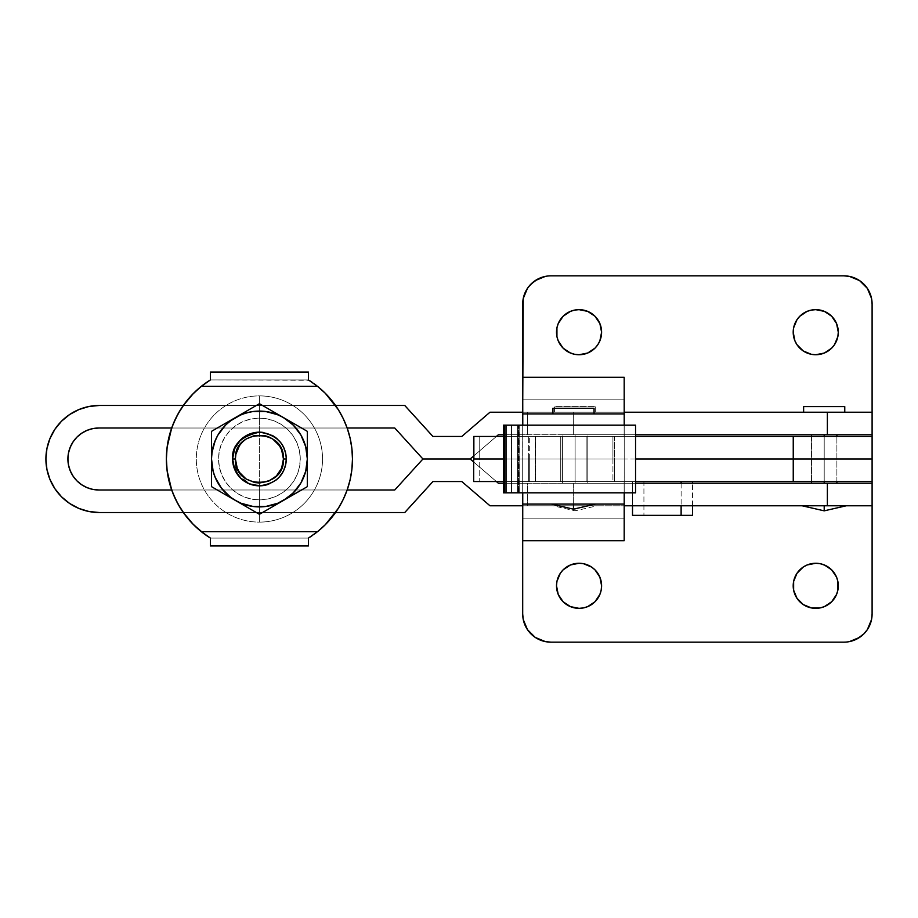 <?xml version="1.0" encoding="UTF-8"?>
<svg xmlns="http://www.w3.org/2000/svg" width="918" height="918" viewBox="0 0 918 918"><rect width="100%" height="100%" fill="white"/><g stroke="black" fill="none" stroke-linecap="round" stroke-linejoin="round"><path stroke-width="0.69" stroke-dasharray="4.59 3.44" d="M522.698 413.915L522.698 436.463L522.698 413.915L624.137 413.915L522.698 413.915L624.137 413.915L624.137 436.463L522.698 436.463L522.698 413.915L624.137 413.915L624.148 377.287L522.709 377.287L624.183 377.287L624.137 436.463L522.698 436.463L522.709 412.228L522.698 436.463L586.097 436.463L586.097 481.537L560.737 481.537L586.097 481.537L560.737 481.537L560.737 436.463L560.737 481.537L586.097 481.537L586.097 436.463L560.737 436.463L624.148 436.463L624.183 399.823L624.217 459L624.217 425.183L624.217 436.463L522.778 436.463L522.778 425.183L522.778 436.463L624.217 436.463L522.778 436.463L624.217 436.463L624.206 481.537L522.755 481.537L522.755 492.817L522.755 481.537L624.206 481.537L624.183 518.177L624.148 481.537L624.137 504.085L522.698 504.085L522.698 505.772L522.698 481.537L522.698 504.085L522.698 481.537L624.148 481.537L624.137 504.085L522.698 504.085L573.406 504.085L573.417 509.157L573.417 504.085C544.89 504.085 544.89 504.085 573.417 504.085C544.89 504.085 544.89 504.085 573.417 504.085L624.137 504.085L624.148 540.713L522.709 540.713L624.148 540.713L624.137 504.085L522.698 504.085L522.698 481.537L522.698 504.085M560.795 436.463L560.795 481.537L586.154 481.537L586.154 436.463L560.795 436.463L586.154 436.463L561.047 436.463L586.154 436.463L586.154 481.537L560.795 481.537L586.154 481.537L560.795 481.537L560.795 436.463L586.154 436.463L586.154 481.537L560.795 481.537L560.795 436.463L560.795 481.537L586.154 481.537L560.795 481.537L586.154 481.537L586.154 436.463L560.795 436.463M573.475 504.085L573.475 509.157L573.475 504.085C544.959 504.085 544.959 504.085 573.475 504.085C544.959 504.085 544.959 504.085 573.475 504.085L595.587 504.085L573.475 504.085M552.911 413.915L594.049 413.915L552.911 413.915M506.495 492.817L506.495 425.183L504.59 425.183L504.59 492.817L506.495 492.817L506.484 425.183L504.579 425.183L504.579 492.817L517.557 492.817L517.557 425.183L506.484 425.183L506.484 492.817L506.495 425.183L517.557 425.183L517.557 492.817L517.557 425.183L518.509 425.183L517.557 425.183L517.557 492.817L518.509 492.817L504.59 492.817L504.59 425.183L506.495 425.183L506.495 492.817L517.58 492.817L517.58 425.183L506.495 425.183L506.495 492.817L517.557 492.817L517.58 425.183L517.58 492.817L505.359 492.817L505.359 425.183L518.532 425.183L517.58 425.183L517.58 492.817L519.244 492.817L518.991 425.183L511.51 425.183L635.554 425.183L635.485 492.817L635.485 425.183L511.51 425.183L511.51 492.817L511.51 425.183L511.533 492.817L511.533 425.183L519.244 425.183L518.291 425.183L518.291 492.817L506.472 492.817L506.472 425.183L518.291 425.183L518.291 492.817L504.579 492.817L504.579 425.183L506.472 425.183L506.472 492.817L504.579 492.817L517.58 492.817L506.495 492.817M593.992 413.915L593.992 408.281L552.843 408.281L552.843 413.915L593.992 413.915L552.843 413.915L552.843 408.281L593.992 408.281L552.843 408.281L593.992 408.281L593.992 413.915L552.843 413.915L593.992 413.915M522.778 459L522.778 436.463L522.767 481.537L522.767 436.463L522.778 459L624.217 459L522.778 459L624.217 459L624.206 481.537L522.767 481.537L624.194 481.537L624.183 518.177L522.709 518.177L624.148 518.177L624.148 481.537L522.698 481.537L522.698 505.772L522.698 481.537L872.1 481.537L522.698 481.537L528.676 481.537L522.698 481.537L522.698 459L528.676 459L528.676 436.463L635.554 436.463L522.698 436.463L624.148 436.463L624.148 399.823L522.709 399.823L624.183 399.823L522.744 399.823L624.183 399.823L624.194 436.463L522.755 436.463L624.206 436.463L522.755 436.463L522.755 425.183L522.755 436.463L624.206 436.463L624.217 459L522.778 459L522.778 481.537L522.778 459L624.217 459L522.778 459M522.778 492.817L522.778 481.537L522.778 492.817M522.755 504.085L624.206 504.085L522.755 504.085M573.417 436.463L586.097 436.463L586.097 481.537L560.737 481.537L560.737 436.463L573.417 436.463M573.417 504.085L595.53 504.085L573.417 504.085L573.417 509.157L573.417 504.085L595.53 504.085L573.417 504.085M624.217 492.817L624.217 459L624.217 481.537L522.778 481.537L624.217 481.537L522.778 481.537L624.217 481.537L624.217 492.817M635.554 492.817L511.51 492.817L518.991 492.817L519.186 425.183L504.579 425.183L518.532 425.183L505.359 425.183L505.359 492.817L503.466 492.817L635.554 492.817M552.911 408.281L594.049 408.281L552.911 408.281M562.424 436.463L587.784 436.463L587.784 481.537L562.424 481.537L562.424 436.463L562.424 481.537L587.784 481.537L562.424 481.537L587.784 481.537L587.784 436.463L562.424 436.463M473.677 481.537L529.319 481.537L529.319 459L535.664 459L535.378 436.463L535.343 459L535.378 436.463L535.343 459L503.466 459L614.555 459L614.555 481.537L535.664 481.537L535.664 459L614.555 459L614.555 481.537L612.926 481.537L612.926 436.463L503.466 436.463L614.555 436.463L479.735 436.463L479.735 481.537L473.677 481.537L473.677 459L479.735 459L479.735 481.537L614.555 481.537L535.343 481.537L612.926 481.537L612.926 459L535.343 459L535.343 481.537L535.664 459L473.677 459L473.677 436.463L479.735 436.463L473.677 436.463M529.319 481.537L535.378 481.537L535.378 436.463L479.735 436.463L479.735 459L529.319 459L529.319 481.537M529.319 459L529.319 436.463L529.319 459M614.555 436.463L614.555 459L535.664 459L535.664 436.463L614.555 436.463L614.555 459L612.926 459L612.926 436.463L614.555 436.463L614.555 481.537M575.104 483.235L575.104 434.765L575.104 483.235L587.784 483.235L562.424 483.235L575.104 483.235L562.424 483.235L575.104 483.235L575.104 434.765L587.784 434.765L562.424 434.765L575.104 434.765L575.104 483.235M824.203 483.235L824.203 434.765L836.883 434.765L811.523 434.765L824.203 434.765L824.203 483.235L836.883 483.235L824.203 483.235M824.203 436.463L824.203 481.537L824.203 436.463L811.523 436.463L836.883 436.463L836.883 481.537L811.523 481.537L811.523 436.463L824.203 436.463M824.203 505.772L824.203 510.844L824.203 505.772C795.676 505.772 795.676 505.772 824.203 505.772C795.676 505.772 795.676 505.772 824.203 505.772L802.091 505.772L824.203 505.772M595.679 412.228L595.679 406.594L554.541 406.594L554.541 412.228L595.679 412.228L554.541 412.228L595.277 412.228L554.541 412.228L554.541 406.594L595.679 406.594L554.541 406.594L595.679 406.594L595.679 412.228M597.216 505.772L575.104 505.772L597.216 505.772L575.104 510.844L575.104 505.772C546.589 505.772 546.589 505.772 575.104 505.772C546.589 505.772 546.589 505.772 575.104 505.772L597.216 505.772L553.003 505.772L575.104 505.772L575.104 510.844L553.003 505.772M99.465 512.542L89.023 511.51L78.982 508.457L69.722 503.512L61.609 496.856L54.954 488.743L50.008 479.483L46.956 469.442L45.934 459A53.542 53.542 -90 0 0 99.465 512.542L404.758 512.542L99.465 512.542M45.9 459L46.956 448.558L50.008 438.517L54.954 429.257L61.609 421.144L69.722 414.488L78.982 409.543L89.023 406.49L99.465 405.458L404.758 405.458L99.465 405.458A53.542 53.542 -90 0 0 45.934 459L45.9 459M871.262 505.772L827.405 505.772L827.405 483.235L872.1 483.235L872.1 505.772L573.348 505.772L573.348 483.235L827.405 483.235L827.405 505.772L527.414 505.772L527.414 483.235L573.348 483.235L573.348 505.772L561.093 505.772L573.302 505.772L573.302 483.235L527.38 483.235L527.38 505.772L624.194 505.772L573.302 505.772L573.302 483.235L561.047 483.235L871.262 483.235M871.262 434.765L827.405 434.765L827.405 412.228L872.1 412.228L872.1 434.765L573.348 434.765L573.348 412.228L827.405 412.228L827.405 434.765L527.414 434.765L527.414 412.228L573.348 412.228L573.348 434.765L561.093 434.765L573.302 434.765L573.302 412.228L527.38 412.228L527.38 434.765L635.554 434.765L573.302 434.765L573.302 412.228L561.047 412.228L871.262 412.228M98.892 428.006L394.786 428.006L422.957 459L394.786 489.994L98.892 489.994L394.786 489.994L422.957 459L394.786 428.006L98.915 428.006L92.867 428.603M803.629 412.228L844.767 412.228L803.629 412.228M803.629 406.594L844.767 406.594L803.629 406.594M171.689 489.994L178.126 504.257L183.325 512.542A93.039 93.039 -90 0 1 171.689 489.994L347.153 489.994L171.689 489.994A93.039 93.039 90 0 0 183.325 512.542L335.518 512.542L183.325 512.542L175.556 499.3L171.574 489.673M347.153 428.006L171.689 428.006L347.153 428.006M624.194 412.228L573.302 412.228L624.194 412.228M635.554 483.235L573.302 483.235L635.554 483.235M432.94 436.463L461.834 436.463L490.005 412.228L527.414 412.228L527.414 434.765L498.336 434.765L527.414 434.765L527.38 412.228L522.744 412.228L561.093 412.228L489.971 412.228L461.834 436.463L432.94 436.463M496.397 436.463L473.677 456.005L496.397 436.463M470.188 459L422.934 459L470.188 459M92.867 489.397L98.915 489.994M473.677 461.995L496.397 481.537L473.677 461.995M498.371 483.235L527.414 483.235L527.414 505.772L490.005 505.772L461.834 481.537L432.906 481.537L461.834 481.537L489.971 505.772L527.414 505.772L527.38 483.235L503.466 483.235L561.093 483.235L498.336 483.235M522.744 505.772L561.047 505.772L522.744 505.772M496.374 481.537L473.677 462.029L496.374 481.537M473.677 455.971L496.374 436.463L473.677 455.971M503.466 434.765L561.047 434.765L503.466 434.765M335.518 405.458L183.325 405.458A93.039 93.039 90 0 0 171.689 428.006A93.039 93.039 -90 0 1 183.325 405.458L335.518 405.458M844.767 412.228L804.019 412.228L844.767 412.228M824.203 434.765L811.523 434.765L824.203 434.765M575.104 434.765L562.424 434.765L575.104 434.765M574.645 563.698L579.051 563.262A22.537 22.537 0 0 0 556.515 585.799A22.537 22.537 0 0 0 579.051 608.347L570.422 606.626L563.113 601.738L558.224 594.428L556.939 590.182M811.34 563.698L815.746 563.262A22.537 22.537 0 0 0 793.198 585.799A22.537 22.537 0 0 0 815.746 608.347L807.117 606.626L803.216 604.537L796.996 598.318L793.634 590.194L793.634 581.404L796.996 573.28L803.216 567.06L807.129 564.972M583.458 354.302L579.051 354.738A22.537 22.537 0 0 0 601.6 332.201A22.537 22.537 0 0 0 579.051 309.653L587.681 311.374L594.99 316.262L599.879 323.572L601.164 327.806M820.153 354.302L815.746 354.738A22.537 22.537 0 0 0 838.283 332.201A22.537 22.537 0 0 0 815.746 309.653L824.375 311.374L831.685 316.262L836.573 323.572L837.859 327.818M859.581 637.402L867.349 629.633L871.561 619.478L872.1 613.981L872.1 436.463L522.698 436.463L528.676 436.463L528.676 459L522.698 459L522.698 481.537M586.097 436.463L560.737 436.463L560.737 481.537L586.097 481.537L560.737 481.537L586.097 481.537L586.097 436.463M836.883 436.463L811.523 436.463L811.523 481.537L836.883 481.537L811.523 481.537L836.883 481.537L836.883 436.463L836.883 481.537M522.698 436.463L522.698 412.228L522.698 436.463L872.1 436.463M538.407 639.249L545.372 641.613L550.869 642.152A28.183 28.183 0 0 1 522.698 613.981L522.698 304.019L522.698 613.981L523.237 619.478L527.448 629.633L535.217 637.402M843.917 642.152L550.869 642.152L843.917 642.152A28.183 28.183 0 0 0 872.1 613.981L872.1 304.019L871.561 298.522L867.349 288.367L859.581 280.598M849.414 641.613L857.205 638.825M872.1 434.765L872.1 412.228L872.1 434.765M856.391 278.751L849.414 276.387M872.1 304.019A28.183 28.183 0 0 0 843.917 275.848L550.869 275.848A28.183 28.183 0 0 0 522.698 304.019L523.237 298.522L527.448 288.367L535.217 280.598M545.372 276.387L537.592 279.175M579.051 309.653A22.537 22.537 0 0 0 556.515 332.201A22.537 22.537 0 0 0 579.051 354.738L574.645 354.302M570.422 353.028L563.113 348.14L558.224 340.83L556.939 336.596L556.939 327.806L558.224 323.572L563.113 316.262L570.422 311.374L574.657 310.089M601.6 332.201L599.879 340.83L597.79 344.72L594.99 348.14L587.669 353.028M815.746 309.653A22.537 22.537 0 0 0 793.198 332.201A22.537 22.537 0 0 0 815.746 354.738L811.34 354.302M803.216 350.94L796.996 344.72L794.919 340.83L793.198 332.201L793.634 327.806L796.996 319.682L799.808 316.262L807.117 311.374L811.351 310.089M838.283 332.201L837.859 336.596L834.485 344.72L831.685 348.14L824.375 353.028M556.515 585.799L556.939 581.404L560.313 573.28L563.113 569.86L570.422 564.972M579.051 608.347A22.537 22.537 0 0 0 601.6 585.799A22.537 22.537 0 0 0 579.051 563.262L583.458 563.698M591.571 567.06L594.99 569.86L599.879 577.17L601.6 585.799L601.164 590.194L599.879 594.428L594.99 601.738L587.681 606.626L583.446 607.911M815.746 608.347A22.537 22.537 0 0 0 838.283 585.799A22.537 22.537 0 0 0 815.746 563.262L820.153 563.698M824.375 564.972L831.685 569.86L836.573 577.17L837.859 581.404L837.859 590.194L836.573 594.428L831.685 601.738L824.375 606.626L820.141 607.911M872.1 505.772L872.1 483.235M635.554 459L528.676 459L635.554 459M843.917 275.848L550.869 275.848M635.554 481.537L528.676 481.537L528.676 459L528.676 481.537L635.554 481.537M643.92 481.537L692.528 481.537L632.513 481.537L692.528 481.537L643.92 481.537L643.92 515.354L643.92 481.537M681.122 483.235L681.122 505.772L681.122 483.235M632.513 505.772L632.513 481.537L632.513 505.772M632.513 515.354L692.528 515.354L632.513 515.354M692.528 505.772L692.528 483.235L692.528 505.772M259.576 485.84L259.415 485.84A26.84 26.84 90 0 0 259.427 485.84L259.415 485.84A26.84 26.84 90 0 0 259.427 485.84A26.84 26.84 -90 0 1 259.415 485.84L259.484 485.84A26.84 26.84 -90 0 1 259.415 485.84L259.415 522.112A63.112 63.112 90 0 0 322.539 459A63.112 63.112 90 0 0 259.415 395.887L259.415 432.16A26.84 26.84 -90 0 1 281.378 443.566A26.84 26.84 90 0 0 259.415 432.16L259.415 432.16A26.84 26.84 -90 0 1 281.16 443.268M286.095 456.028A26.84 26.84 -90 0 1 285.923 463.211A26.84 26.84 90 0 0 286.095 456.028M280.793 475.226A26.84 26.84 -90 0 1 278.074 478.301A26.84 26.84 90 0 0 280.793 475.226M276.41 479.77A26.84 26.84 -90 0 1 266.702 484.83A26.84 26.84 90 0 0 276.41 479.77M280.965 442.992A26.84 26.84 90 0 0 259.415 432.16L259.415 395.887A63.112 63.112 90 0 0 196.303 459A63.112 63.112 90 0 0 259.415 522.112L259.415 499.862A40.862 40.862 90 0 0 300.278 459A40.862 40.862 90 0 0 259.415 418.138L259.415 395.887A63.112 63.112 -90 0 1 322.539 459A63.112 63.112 -90 0 1 259.415 522.112A63.112 63.112 -90 0 1 196.303 459A63.112 63.112 -90 0 1 259.415 395.887L259.415 418.138L267.39 418.929L275.056 421.247L282.113 425.023L288.309 430.106L293.393 436.302L297.168 443.36L299.486 451.025L300.278 459L299.486 466.975L297.168 474.64L293.393 481.698L288.309 487.894L282.113 492.977L275.056 496.753L267.39 499.071L259.415 499.862L251.44 499.071L243.775 496.753L236.718 492.977L230.521 487.894L225.449 481.698L221.674 474.64L219.345 466.975L218.553 459L219.345 451.025L221.674 443.36L225.449 436.302L230.521 430.106L236.718 425.023L243.775 421.247L251.44 418.929L259.415 418.138A40.862 40.862 90 0 0 218.553 459A40.862 40.862 90 0 0 259.415 499.862L259.415 522.112L259.415 485.84L249.145 483.797L240.447 477.98L234.629 469.27L232.575 459L234.629 448.73L240.447 440.02L249.145 434.203L259.427 432.16A26.84 26.84 -90 0 1 273.553 436.176M286.129 456.349A26.84 26.84 -90 0 1 285.991 462.798M280.621 475.455A26.84 26.84 -90 0 1 278.234 478.14L278.395 477.98A26.84 26.84 90 0 0 280.472 475.65M276.238 479.919A26.84 26.84 -90 0 1 267.127 484.704M267.494 484.601A26.84 26.84 90 0 0 276.1 480.034M286.037 462.42A26.84 26.84 90 0 0 286.152 456.636M276.41 438.219A26.84 26.84 -90 0 1 280.483 442.361M286.209 457.325A26.84 26.84 -90 0 1 286.141 461.49M280.105 476.109A26.84 26.84 -90 0 1 278.624 477.75L280.013 476.212M275.802 480.263A26.84 26.84 -90 0 1 268.331 484.314M272.543 435.591A26.84 26.84 90 0 0 259.427 432.16L259.496 432.16M268.802 484.153A26.84 26.84 90 0 0 275.641 480.389M278.762 477.612A26.84 26.84 90 0 0 279.887 476.362M286.198 460.939A26.84 26.84 90 0 0 286.232 457.703M280.197 442.006A26.84 26.84 90 0 0 277.339 439.011M309.079 380.316A93.039 93.039 90 0 0 308.437 379.914L210.406 379.914L308.437 379.914L308.437 372.042L308.437 379.914L308.437 372.042L210.406 372.042L308.437 372.042L210.406 372.042L308.437 372.042L210.406 372.042L308.437 372.042L308.437 379.914A93.039 93.039 -90 0 1 352.466 459A93.039 93.039 90 0 0 317.559 386.352L308.437 379.914L317.559 386.352L201.283 386.352L210.406 379.914L308.437 379.914L210.406 379.914L308.437 379.914L308.437 372.042L308.437 379.914L210.406 379.914L308.437 379.914L318.053 386.753L326.739 394.763L334.324 403.805L340.716 413.743L345.788 424.403L349.483 435.625L351.709 447.215L352.466 459L351.881 469.396L350.137 479.666L347.256 489.673L343.286 499.3L338.26 508.423L332.236 516.914L325.305 524.694L317.559 531.648L308.437 538.086L308.437 545.958L210.406 545.958L308.437 545.958L210.406 545.958L308.437 545.958L308.437 538.086L308.437 545.958L210.406 545.958L308.437 545.958L308.437 538.086L308.437 545.958L308.437 538.086L210.406 538.086L201.283 531.648L317.559 531.648L201.283 531.648M211.519 431.345L259.415 403.69L211.519 431.345L211.519 444.966L211.519 431.345L235.467 417.518L225.553 425.126L217.933 435.052L213.148 446.607L211.519 459L211.519 444.966L211.519 465.988L211.519 459L213.148 471.393L215.168 477.337L217.933 482.948L225.553 492.874L235.467 500.482L211.519 486.655L241.549 503.993L235.467 500.482L241.09 503.259L253.173 506.495L265.669 506.495L277.752 503.259L283.375 500.482L259.415 514.309L289.457 496.971L283.375 500.482L293.29 492.874L300.909 482.948L305.694 471.393L306.91 465.254L307.323 431.345L295.481 424.506L307.323 431.345L307.323 486.655L306.91 452.746L303.674 440.663L300.909 435.052L293.29 425.126L283.375 417.518L295.481 424.506L277.282 414.007L283.375 417.518L277.752 414.741L265.669 411.505L253.173 411.505L241.09 414.741L235.467 417.518L259.415 403.69L289.468 421.029L307.323 431.345L307.323 459A47.897 47.897 90 0 0 235.467 417.518A47.897 47.897 90 0 0 211.519 459L211.519 431.345L211.519 459A47.897 47.897 90 0 0 235.467 500.482L211.519 486.655L211.519 459L211.519 486.655L235.467 500.482A47.897 47.897 90 0 0 283.375 500.482L259.415 514.309L235.467 500.482L259.415 514.309L283.375 500.482A47.897 47.897 90 0 0 307.323 459L307.323 486.655L283.375 500.482L307.323 486.655L307.323 459A47.897 47.897 -90 0 1 235.467 500.482A47.897 47.897 -90 0 1 235.467 417.518L211.519 431.345M280.908 442.924L274.333 436.681L264.659 432.676L274.333 436.681L281.734 444.094L285.75 453.767L286.003 462.706M286.06 462.293L286.255 459L285.75 464.233L281.734 473.906L285.739 464.233L284.224 469.27L278.395 477.98L280.403 475.742M280.564 475.535L274.333 481.319L267.758 484.509M241.56 413.995L235.467 417.518A47.897 47.897 -90 0 1 283.375 417.518L259.415 403.69L241.56 413.995M235.628 500.574A47.897 47.897 90 0 0 283.375 500.482L307.323 486.655L307.323 431.345L283.375 417.518A47.897 47.897 -90 0 1 307.323 459L307.323 431.345L289.468 421.029L307.323 431.345L307.323 459L305.694 446.607L300.909 435.052L297.421 429.842L288.585 420.995L277.752 414.741L271.82 412.733L265.669 411.505L253.173 411.505L241.09 414.741L230.257 420.995L225.553 425.126L217.933 435.052L213.148 446.607L211.519 459L213.148 471.393L215.168 477.337L221.422 488.158L230.257 497.005L241.09 503.259L247.022 505.267L253.173 506.495L265.669 506.495L277.752 503.259L288.585 497.005L293.29 492.874L300.909 482.948L305.694 471.393L307.323 459L305.694 471.393L303.674 477.337L297.432 488.158L288.585 497.005L283.375 500.482L277.752 503.259L265.681 506.495L253.173 506.495L241.09 503.259L230.257 497.005L225.553 492.874L217.933 482.948L213.148 471.393L211.519 459L213.148 446.607L217.933 435.052L225.553 425.126L235.467 417.518L247.022 412.733L259.427 411.103L271.82 412.733L283.375 417.518L293.29 425.126L300.909 435.052L305.694 446.607L307.323 459L307.323 486.655L283.375 500.482A47.897 47.897 90 0 0 259.427 411.103A47.897 47.897 90 0 0 235.628 417.426M210.406 538.086L308.437 538.086L317.559 531.648A93.039 93.039 90 0 0 352.466 459A93.039 93.039 -90 0 1 308.437 538.086L210.406 538.086L308.437 538.086A93.039 93.039 90 0 0 309.079 537.684M171.574 428.327L175.556 418.7L183.325 405.458L178.126 413.743L171.689 428.006M201.283 386.352L317.559 386.352L325.305 393.306L332.236 401.086L338.26 409.577L343.286 418.7L347.256 428.327L350.137 438.334L351.881 448.604L352.466 459L351.709 470.785L349.483 482.375L345.788 493.597L340.716 504.257L334.324 514.195L326.739 523.237L318.053 531.247L309.045 537.707M204.209 533.886L207.25 536.032M196.9 390.093A93.039 93.039 90 0 0 195.89 391.022M195.89 526.978A93.039 93.039 90 0 0 196.9 527.907M207.25 381.968L204.209 384.114M260.253 485.829L262.318 485.679M275.733 480.309L269.697 483.797L264.659 485.324L274.333 481.319L268.561 484.234M262.318 432.321L260.253 432.171M257.82 432.206A26.84 26.84 -90 0 1 259.415 432.16L249.145 434.203L240.447 440.02L234.629 448.73L232.587 459L234.629 469.27L240.447 477.98L249.145 483.797L259.427 485.84L249.157 483.797L240.447 477.98L234.629 469.27L232.587 459L234.629 448.73L240.447 440.02L249.157 434.203L259.415 432.16A26.84 26.84 90 0 0 258.601 432.171M251.084 433.491A26.84 26.84 -90 0 0 251.084 484.509L238.095 475.26L232.587 459M210.406 379.914L309.045 380.293M312.556 535.378A93.039 93.039 90 0 0 314.197 534.207M316.526 532.463A93.039 93.039 90 0 0 316.526 385.537M314.197 383.793A93.039 93.039 90 0 0 312.556 382.622M316.733 532.291L326.739 523.237L334.324 514.195L340.716 504.257L345.799 493.597L349.483 482.375L351.72 470.785L352.466 459L351.72 447.215L349.483 435.625L345.799 424.403L340.716 413.743L334.324 403.805L326.739 394.763L316.733 385.709M262.617 432.355L273.071 435.889M276.88 438.62L280.369 442.212M286.209 457.405L286.164 461.318M265.313 510.913L271.258 507.482L265.313 510.913M277.282 504.005L283.375 500.482L277.282 504.005M211.519 459.252A47.897 47.897 90 0 0 235.318 500.402M235.318 417.598A47.897 47.897 90 0 0 211.519 458.748M263.202 432.424L271.877 435.224M274.333 436.681L281.734 444.094L285.75 453.767M285.75 464.233L281.734 473.906M256.524 432.321A26.84 26.84 90 0 0 256.524 485.679M258.601 485.829A26.84 26.84 90 0 0 259.415 485.84A26.84 26.84 -90 0 1 257.82 485.794M255.296 485.519A26.84 26.84 -90 0 1 252.565 484.945M252.565 433.055A26.84 26.84 -90 0 1 255.296 432.481M259.415 432.16A26.84 26.84 90 0 0 232.575 459A26.84 26.84 90 0 0 259.415 485.84L259.415 485.84A26.84 26.84 -90 0 1 232.575 459A26.84 26.84 -90 0 1 259.415 432.16L259.358 485.84L259.427 432.16M257.499 485.771A26.84 26.84 -90 0 1 232.575 459A26.84 26.84 -90 0 1 257.499 432.229M551.305 504.085L573.417 509.157L595.53 504.085M519.244 492.817L519.244 425.183M504.579 492.817L504.579 425.183M518.509 492.817L518.509 425.183M504.59 492.817L504.59 425.183M518.532 492.817L518.532 425.183M587.784 483.235L587.784 434.765M811.523 481.537L811.523 436.463M562.424 483.235L562.424 434.765"/><path stroke-width="1.38" d="M595.587 504.085L573.475 509.157L573.475 504.085L573.475 509.157L551.374 504.085M594.049 413.915L594.049 408.281L552.911 408.281L552.911 413.915L552.911 408.281L594.049 408.281L594.049 413.915M504.2 492.817L504.2 425.183L503.466 425.183L503.466 492.817L635.554 492.817L635.554 425.183L504.2 425.183L504.2 492.817L635.554 492.817L635.554 425.183L503.466 425.183L503.466 492.817L504.2 492.817M522.778 425.183L522.709 377.287L522.755 425.183L522.709 377.287L522.755 413.915L624.206 413.915L624.183 377.287L522.744 377.287L624.183 377.287L624.194 413.915L522.767 413.915L522.778 425.183M624.217 425.183L624.206 413.915L624.217 425.183M522.755 492.817L522.709 540.713L522.755 492.817M624.206 504.085L522.767 504.085L624.206 504.085L624.217 492.817L624.183 540.713L522.744 540.713L624.183 540.713L624.194 504.085M503.936 425.183L503.466 492.817M473.86 459L473.677 436.463L473.677 459L503.466 459L473.677 459L473.677 481.537L473.677 436.463L503.466 436.463L473.86 436.463L473.86 459M503.466 481.537L473.86 481.537L503.466 481.537M824.203 434.765L824.203 436.463L824.203 434.765M824.203 481.537L824.203 483.235L824.203 481.537M846.304 505.772L824.203 510.844L824.203 505.772L824.203 510.844L802.091 505.772M202.109 532.291L193.526 524.694L183.325 512.542L99.442 512.542A53.542 53.542 90 0 1 45.9 459L46.933 469.442L49.974 479.483L54.919 488.743L61.586 496.856L69.699 503.512L78.948 508.457L88.989 511.51L99.442 512.542L183.325 512.542A93.039 93.039 90 0 0 195.89 526.978M872.1 505.772L872.1 483.235L872.1 505.772L871.262 505.772L872.1 505.772L872.1 613.981L872.1 483.235L827.37 483.235L827.37 505.772L872.1 505.772M872.1 434.765L872.1 412.228L872.1 434.765L871.262 434.765L872.1 434.765L872.1 436.463L872.1 412.228L827.37 412.228L827.37 434.765L872.1 434.765L872.1 436.463L793.244 436.463L872.1 436.463L872.1 459L872.1 436.463M98.915 489.994L92.844 489.397L87.026 487.642L81.668 484.773L76.974 480.917L73.119 476.224L70.25 470.865L68.494 465.047L67.898 459A30.994 30.994 90 0 1 98.892 428.006L98.892 428.006A30.994 30.994 -90 0 0 67.921 459L67.921 459A30.994 30.994 -90 0 0 98.915 489.994L171.689 489.994L98.892 489.994A30.994 30.994 90 0 1 67.898 459L68.494 452.953L67.921 459L68.517 465.047L70.284 470.865L73.153 476.224L76.997 480.917L81.702 484.773L87.061 487.642L92.867 489.397M844.767 412.228L844.767 406.594L803.629 406.594L803.629 412.228L803.629 406.594L844.767 406.594L844.767 412.228M335.518 512.542L404.758 512.542L432.906 481.537L461.8 481.537L489.971 505.772L522.744 505.772L489.971 505.772L461.8 481.537L432.906 481.537L404.723 512.542L335.518 512.542M422.934 459L394.751 428.006L347.153 428.006L394.751 428.006L422.934 459L394.751 489.994L422.934 459L470.154 459L422.934 459L470.154 459L473.677 455.971L470.154 459L473.677 461.995L470.188 459L422.934 459M347.153 489.994L394.751 489.994L347.153 489.994M171.689 428.006L98.892 428.006L171.689 428.006A93.039 93.039 90 0 0 171.689 489.994L168.705 479.666L166.961 469.396L166.376 459A93.039 93.039 -90 0 1 201.283 386.352L210.406 379.914A93.039 93.039 90 0 0 166.376 459L166.961 448.604L168.705 438.334L171.689 428.006A93.039 93.039 -90 0 0 171.689 489.994L167.122 470.785L166.376 459L167.122 447.215L171.689 428.006M871.262 412.228L624.194 412.228L827.37 412.228L827.37 434.765L871.251 434.765M635.554 434.765L827.37 434.765L635.554 434.765M871.251 505.772L624.194 505.772L827.37 505.772L827.37 483.235L635.554 483.235L871.251 483.235M404.758 405.458L432.94 436.463L404.758 405.458L335.518 405.458L404.758 405.458M498.371 434.765L496.397 436.463L498.371 434.765L503.466 434.765L498.336 434.765L496.374 436.463L498.336 434.765M473.677 456.005L470.188 459L473.677 456.005M92.867 428.603L87.061 430.358L81.702 433.227L76.997 437.083L73.153 441.776L70.284 447.135L68.517 452.953L70.25 447.135L73.119 441.776L76.974 437.083L81.668 433.227L87.026 430.358L92.844 428.603L98.892 428.006M496.397 481.537L498.336 483.235L503.466 483.235L498.336 483.235L496.397 481.537M432.94 481.537L404.758 512.542L432.94 481.537M473.677 462.029L470.154 459L473.677 462.029M522.744 412.228L489.971 412.228L461.8 436.463L432.906 436.463L404.723 405.458L432.906 436.463L461.8 436.463L489.971 412.228L522.744 412.228M195.89 391.022A93.039 93.039 90 0 0 183.325 405.458L99.442 405.458L88.989 406.49L78.948 409.543L69.699 414.488L61.586 421.144L54.919 429.257L49.974 438.517L46.933 448.558L45.9 459A53.542 53.542 90 0 1 99.442 405.458L183.325 405.458L193.526 393.306L202.109 385.709M556.939 590.194L556.515 585.799L558.224 594.428L563.113 601.738L570.422 606.626L579.051 608.347L583.446 607.911L579.051 608.347A22.537 22.537 0 0 1 556.515 585.799A22.537 22.537 0 0 1 579.051 563.262L570.422 564.972L574.657 563.686M807.117 564.972L803.216 567.06L796.996 573.28L793.634 581.404L793.634 590.194L796.996 598.318L803.216 604.537L811.351 607.911L820.141 607.911L815.746 608.347A22.537 22.537 0 0 1 793.198 585.799A22.537 22.537 0 0 1 815.746 563.262L807.117 564.972L811.351 563.686M601.164 327.806L601.6 332.201L599.879 323.572L594.99 316.262L587.681 311.374L579.051 309.653L574.657 310.089L579.051 309.653A22.537 22.537 0 0 1 601.6 332.201A22.537 22.537 0 0 1 579.051 354.738L587.681 353.028L583.446 354.314M837.859 327.806L838.283 332.201L836.573 323.572L831.685 316.262L824.375 311.374L815.746 309.653L811.351 310.089L815.746 309.653A22.537 22.537 0 0 1 838.283 332.201A22.537 22.537 0 0 1 815.746 354.738L824.375 353.028L820.141 354.314M635.554 436.463L793.244 436.463L793.244 459L872.1 459L635.554 459L793.244 459L793.244 481.537L635.554 481.537L872.1 481.537L872.1 459L872.1 481.537L793.244 481.537L793.244 436.463L635.554 436.463M522.698 505.772L522.698 613.981L522.698 505.772M537.592 279.175L530.948 284.098L527.448 288.367L523.237 298.522L522.698 412.228L522.698 304.019A28.183 28.183 0 0 1 550.869 275.848L843.917 275.848A28.183 28.183 0 0 1 872.1 304.019L872.1 412.228M857.205 638.825L863.849 633.902L867.349 629.633L871.561 619.478L872.1 613.981A28.183 28.183 0 0 1 843.917 642.152L550.869 642.152L545.372 641.613L535.217 637.402L538.407 639.249M843.917 642.152L550.869 642.152A28.183 28.183 0 0 1 522.698 613.981L523.237 619.478L527.448 629.633L535.217 637.402M849.414 276.387L843.917 275.848L849.414 276.387L859.581 280.598L856.391 278.751M574.657 310.089L570.422 311.374L563.113 316.262L558.224 323.572L556.939 327.806L556.939 336.596L558.224 340.83L563.113 348.14L570.422 353.028L574.657 354.314L569.447 352.592M811.351 354.314L803.216 350.94L811.351 354.314L815.746 354.738A22.537 22.537 0 0 1 793.198 332.201A22.537 22.537 0 0 1 815.746 309.653M583.446 563.686L591.571 567.06L583.446 563.686L579.051 563.262A22.537 22.537 0 0 1 601.6 585.799A22.537 22.537 0 0 1 579.051 608.347M820.141 607.911L824.375 606.626L831.685 601.738L836.573 594.428L837.859 590.194L837.859 581.404L836.573 577.17L831.685 569.86L824.375 564.972L820.141 563.686L825.351 565.408M872.1 483.235L872.1 481.537L872.1 483.235M535.217 280.598L545.372 276.387M550.869 275.848L843.917 275.848M859.581 280.598L867.349 288.367L871.561 298.522L872.1 304.019M574.657 354.314L579.051 354.738A22.537 22.537 0 0 1 556.515 332.201A22.537 22.537 0 0 1 579.051 309.653M587.681 353.028L594.99 348.14L597.79 344.72L599.879 340.83L601.6 332.201M811.351 310.089L807.117 311.374L799.808 316.262L796.996 319.682L793.634 327.806L793.198 332.201L794.919 340.83L796.996 344.72L803.216 350.94M824.375 353.028L831.685 348.14L834.485 344.72L837.859 336.596L838.283 332.201M859.581 637.402L849.414 641.613M570.422 564.972L563.113 569.86L560.313 573.28L556.939 581.404L556.515 585.799M583.446 607.911L587.681 606.626L594.99 601.738L599.879 594.428L601.164 590.194L601.6 585.799L599.879 577.17L594.99 569.86L591.571 567.06M820.141 563.686L815.746 563.262A22.537 22.537 0 0 1 838.283 585.799A22.537 22.537 0 0 1 815.746 608.347M681.122 481.537L681.122 483.235L681.122 481.537M681.122 505.772L681.122 515.354L632.513 515.354L632.513 505.772L632.513 515.354L681.122 515.354L681.122 505.772M692.528 515.354L692.528 505.772L692.528 515.354L681.122 515.354L692.528 515.354M692.528 483.235L692.528 481.537L692.528 483.235M260.253 432.171L259.427 432.16C276.685 434.776 285.624 443.715 286.267 459L283.444 459C284.901 489.982 233.952 489.971 235.398 459L232.587 459C234.583 475.811 243.534 484.75 259.427 485.84C276.502 483.568 285.441 474.617 286.267 459C285.441 474.617 276.502 483.568 259.427 485.84A26.84 26.84 90 0 0 266.702 484.83A26.84 26.84 -90 0 1 259.484 485.84L260.253 485.829M281.378 443.566A26.84 26.84 -90 0 1 286.095 456.028A26.84 26.84 90 0 0 281.378 443.566M285.923 463.211A26.84 26.84 -90 0 1 280.793 475.226A26.84 26.84 90 0 0 285.923 463.211M278.074 478.301A26.84 26.84 -90 0 1 276.41 479.77A26.84 26.84 90 0 0 278.074 478.301M281.16 443.268A26.84 26.84 -90 0 1 286.129 456.349M285.991 462.798A26.84 26.84 -90 0 1 280.621 475.455M276.157 479.976L278.234 478.14A26.84 26.84 -90 0 1 276.238 479.919M267.127 484.704A26.84 26.84 -90 0 1 259.427 485.84A26.84 26.84 90 0 0 267.494 484.601M276.1 480.034A26.84 26.84 90 0 0 278.361 478.014L275.733 480.309M280.472 475.65A26.84 26.84 90 0 0 286.037 462.42M286.152 456.636A26.84 26.84 90 0 0 280.965 442.992M273.553 436.176A26.84 26.84 -90 0 1 276.41 438.219M280.483 442.361A26.84 26.84 -90 0 1 286.209 457.325M286.141 461.49A26.84 26.84 -90 0 1 280.105 476.109M276.031 480.091L278.624 477.75A26.84 26.84 -90 0 1 275.802 480.263M268.331 484.314A26.84 26.84 -90 0 1 259.427 485.84A26.84 26.84 90 0 0 268.802 484.153M275.641 480.389A26.84 26.84 90 0 0 278.762 477.612M279.887 476.362A26.84 26.84 90 0 0 286.198 460.939M286.232 457.703A26.84 26.84 90 0 0 280.197 442.006M277.339 439.011A26.84 26.84 90 0 0 272.543 435.591M261.022 485.794L251.073 484.509A26.84 26.84 -90 0 0 252.565 484.945M255.296 432.481A26.84 26.84 -90 0 1 259.427 432.16C240.665 436.452 231.715 445.391 232.587 459L234.629 448.73L240.447 440.02L249.157 434.203L259.427 432.16A26.84 26.84 90 0 0 232.587 459A26.84 26.84 90 0 0 259.427 485.84L249.157 483.797L240.447 477.98L234.629 469.27L232.587 459C231.715 445.391 240.665 436.452 259.427 432.16L261.022 432.206M261.343 432.229L262.318 432.321M262.318 485.679L261.343 485.771M207.25 536.032L210.406 538.086L210.406 545.958L210.406 538.086L210.406 545.958L210.406 538.086L210.406 545.958L210.406 538.086L209.797 537.707M204.209 384.114L201.283 386.352A93.039 93.039 90 0 0 196.9 390.093M196.9 527.907A93.039 93.039 90 0 0 201.283 531.648L210.406 538.086L210.406 545.958L308.437 545.958L308.437 538.086L317.559 531.648L325.316 524.694L338.26 508.423L343.286 499.3L347.268 489.673L350.137 479.666L351.881 469.396L352.466 459L351.881 448.604L350.137 438.334L347.268 428.327L343.286 418.7L338.26 409.577L325.316 393.306L317.559 386.352L201.283 386.352L317.559 386.352L308.437 379.914L308.437 372.042L210.406 372.042L210.406 379.914L200.79 386.753L192.114 394.763L200.79 386.753L210.406 379.914L201.283 386.352L193.537 393.306L186.606 401.086L180.594 409.577L175.556 418.7L171.586 428.327L168.705 438.334L166.961 448.604L166.376 459L167.133 447.215L169.371 435.625L173.054 424.403L178.126 413.743L184.518 403.805L192.103 394.763L183.325 405.458A93.039 93.039 -90 0 1 210.406 379.914L210.406 372.042L210.406 379.914L210.406 372.042L210.406 379.914L210.406 372.042L210.406 379.914L207.25 381.968M210.406 379.914L210.406 372.042L308.437 372.042L308.437 379.914L317.559 386.352A93.039 93.039 -90 0 1 317.559 531.648L201.283 531.648L317.559 531.648L308.437 538.086L308.437 545.958L210.406 545.958L210.406 538.086A93.039 93.039 -90 0 1 183.325 512.542L192.114 523.237L184.518 514.195L178.126 504.257L173.054 493.597L169.371 482.375L167.133 470.785L166.376 459L166.961 469.396L168.705 479.666L171.586 489.673L175.556 499.3L180.594 508.423L186.606 516.914L193.537 524.694L204.209 533.886M210.406 538.086L200.79 531.247L192.103 523.237L200.79 531.247L210.406 538.086L201.283 531.648A93.039 93.039 -90 0 1 166.376 459A93.039 93.039 90 0 0 210.406 538.086L210.406 538.086M259.427 485.84L264.659 485.324L259.427 485.84A26.84 26.84 -90 0 1 255.296 485.519M235.318 417.61L211.519 431.345L211.519 459A47.897 47.897 90 0 0 211.519 459.252L211.519 486.655L235.467 500.482A47.897 47.897 90 0 0 235.628 500.574L235.318 500.39M235.318 500.402A47.897 47.897 90 0 0 235.467 500.482L241.09 503.259L253.173 506.495L265.681 506.495L277.752 503.259L301.425 490.063L307.323 486.655L307.323 459A47.897 47.897 -90 0 1 283.375 500.482L259.427 514.309L235.467 500.482L259.427 514.309L283.375 500.482A47.897 47.897 -90 0 1 211.519 459L211.519 458.748A47.897 47.897 90 0 0 211.519 459A47.897 47.897 -90 0 1 235.467 417.518L235.628 417.426A47.897 47.897 90 0 0 235.467 417.518A47.897 47.897 -90 0 1 307.323 459L307.323 431.345L295.493 424.506L259.427 403.69L235.467 417.518A47.897 47.897 90 0 0 235.318 417.598M309.079 537.684A93.039 93.039 90 0 0 312.556 535.378M314.197 534.207A93.039 93.039 90 0 0 316.526 532.463M316.526 385.537A93.039 93.039 90 0 0 314.197 383.793M312.556 382.622A93.039 93.039 90 0 0 309.079 380.316M309.045 537.707L316.733 532.291M316.733 385.709L309.045 380.293M232.587 459L235.398 459C233.952 428.04 284.901 428.017 283.444 459L281.619 468.191L276.41 475.983L268.618 481.193L259.427 483.017L254.734 482.558L246.081 478.978L239.449 472.345L237.234 468.191L235.398 459L235.869 454.318L239.449 445.655L242.444 442.017L246.081 439.022L254.734 435.442L264.109 435.442L268.618 436.807L272.772 439.022L279.393 445.655L281.619 449.809L283.444 459L286.267 459C285.647 443.715 276.697 434.765 259.427 432.16L262.617 432.355M273.071 435.889L276.88 438.62M280.369 442.212L281.734 444.094M285.75 453.767L286.209 457.405M286.164 461.318L285.75 464.233M281.734 473.906L280.013 476.212M268.561 484.234L267.758 484.509M211.519 465.988L211.519 431.345L259.427 403.69L283.375 417.518L277.752 414.741L265.681 411.505L253.173 411.505L247.022 412.733L241.09 414.741L230.257 420.995L225.553 425.126L217.945 435.052L215.168 440.663L211.932 452.746L211.519 459L213.16 471.393L215.168 477.337L221.422 488.158L230.257 497.005L235.467 500.482L211.519 486.655L211.519 431.345L211.519 465.988M283.375 500.482L293.301 492.874L300.909 482.948L305.694 471.393L307.323 459L305.694 446.607L300.909 435.052L293.301 425.126L283.375 417.518L307.323 431.345L307.323 486.655L283.375 500.482M259.496 432.16L263.202 432.424M271.877 435.224L274.333 436.681M211.519 486.655L211.519 472.931L211.519 486.655L223.361 493.494L211.519 486.655M247.573 507.47L223.361 493.494L247.573 507.47M211.519 431.345L259.427 403.69L211.519 431.345M258.601 432.171A26.84 26.84 90 0 0 256.524 432.321M256.524 485.679A26.84 26.84 90 0 0 258.601 485.829M251.084 433.491A26.84 26.84 -90 0 1 252.565 433.055M836.883 483.235L836.883 481.537M836.883 436.463L836.883 434.765M811.523 483.235L811.523 481.537M811.523 436.463L811.523 434.765"/></g></svg>
